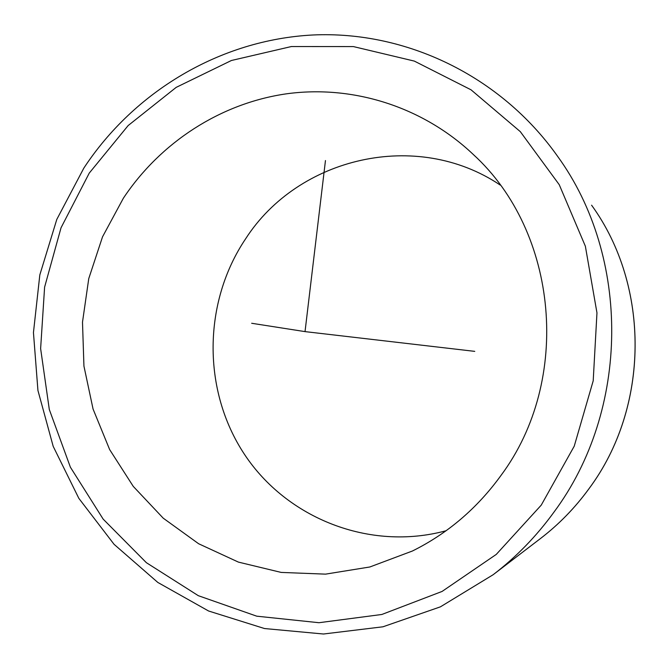 <?xml version="1.0" encoding="UTF-8"?>
<svg xmlns="http://www.w3.org/2000/svg" width="669" height="669" viewBox="0 0 669 669"><rect width="100%" height="100%" fill="white"/><g stroke="black" fill="none" stroke-linecap="round" stroke-linejoin="round"><path stroke-width="1" d="M446.098 530.734C369.556 551.507 286.683 518.274 244.436 454.301C202.071 390.286 202.832 302.329 245.715 238.666C298.115 157.232 416.687 128.933 500.169 185.029M123.38 198.191C160.384 142.547 220.277 103.361 286.399 93.827C352.496 84.729 422.607 106.446 473.326 154.514C558.306 232.076 572.129 379.992 500.939 475.517C477.148 508.348 447.645 533.511 412.43 551.005L369.857 566.978L325.552 574.136L281.197 572.421L238.398 562.102L198.634 543.746L163.219 518.166L133.265 486.388L109.649 449.585L93.058 409.035L83.934 366.085L82.496 322.149L88.76 278.597L102.524 236.834L123.38 198.191M325.46 160.56L305.031 331.615L474.756 351.367M305.031 331.615L251.678 323.278M541.246 505.128L496.273 554.409L442.075 591.438L381.832 614.476L318.954 622.714L256.754 616.182L198.333 595.694L146.386 562.696L103.16 519.119L70.396 467.221L49.305 409.512L40.625 348.599L44.606 287.135L61.03 227.786L89.245 173.112L128.155 125.555L176.198 87.363L231.415 60.494L291.4 46.537L353.391 46.579L414.337 61.096L471.043 89.813L520.315 131.651L559.242 184.694L585.367 246.225L596.965 312.866L593.202 380.828L574.236 446.173L541.246 505.128M83.901 168.003C134.318 91.427 220.16 39.789 312.849 34.989C405.397 30.657 500.32 75.48 557.444 156.094C630.825 256.996 629.964 410.064 553.865 512.262C536.463 536.229 516.225 557.051 493.145 574.721L540.385 538.604C558.891 524.429 575.089 507.796 588.988 488.696C649.674 407.27 650.352 286.19 591.597 205.199C650.385 286.273 649.683 407.237 589.021 488.671C575.123 507.771 558.908 524.421 540.385 538.604M473.326 154.514L474.94 156.069M83.851 168.078L56.806 219.39L39.822 274.9L33.45 332.593L37.932 390.445L53.202 446.382L78.833 498.338L114.073 544.323L157.825 582.448L208.586 610.998L264.523 628.542L323.462 634.011L382.961 626.794L440.411 606.842L493.145 574.721"/></g></svg>
